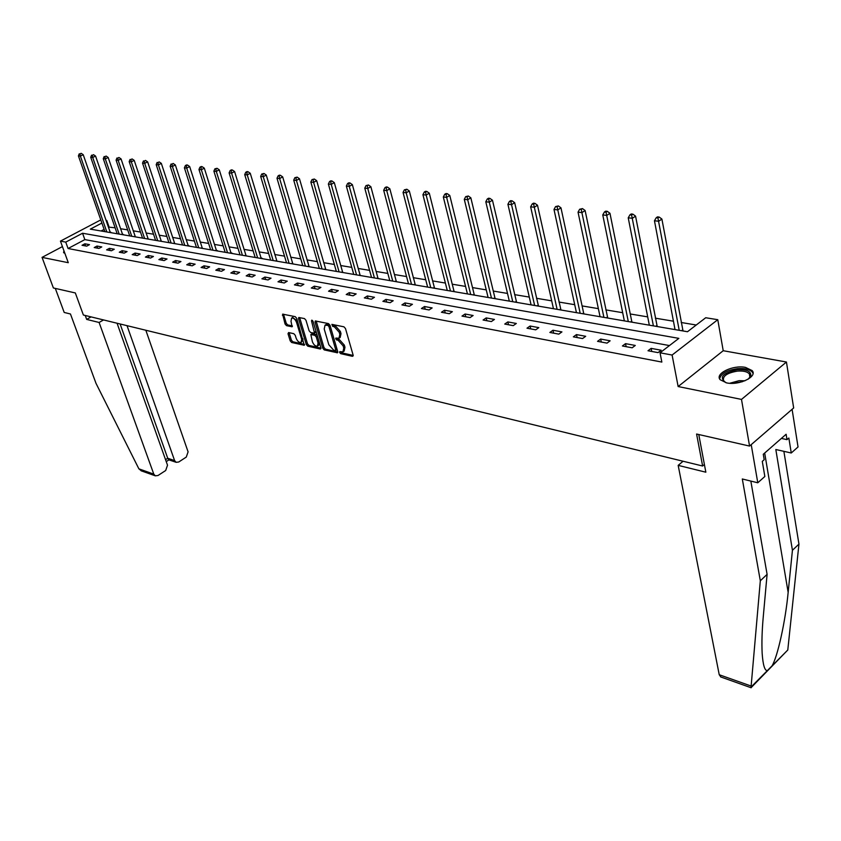 <?xml version="1.0" encoding="UTF-8"?>
<svg xmlns="http://www.w3.org/2000/svg" width="841" height="841" viewBox="0 0 841 841"><rect width="100%" height="100%" fill="white"/><g stroke="black" fill="none" stroke-linecap="round" stroke-linejoin="round"><path stroke-width="1.26" d="M339.617 352.463L340.679 353.651L352.432 356.321L353.125 355.112L345.483 328.537L343.937 326.813L331.869 324.384L332.752 326.424L334.266 326.739L339.175 332.216L339.817 334.424L338.976 338.271L335.843 338.061L335.664 338.902L338.25 340.426L343.139 345.882L343.769 348.079L342.949 351.864L339.796 351.633L339.617 352.463M340.836 351.78L341.866 352.873L353.199 355.438M332.899 324.51L335.475 325.982L334.266 326.739M336.884 338.208L339.438 339.648L338.25 340.426M726.561 382.876C739.008 385.746 757.909 376.621 752.138 370.587L745.536 367.412C733.1 364.689 714.535 373.646 720.159 379.722L726.561 382.876M288.61 332.542L288.021 333.73L290.198 340.857L291.648 342.497L304.242 345.252L296.705 318.319L295.223 316.658L282.618 314.135L285.057 324.016L286.508 325.656L292.09 326.76L291.007 321.251L291.627 318.077C293.604 317.835 295.254 319.286 296.568 322.439L301.688 339.386L301.078 342.497C299.091 342.729 297.451 341.288 296.127 338.145L295.275 335.338L293.814 333.688L288.61 332.542M669.468 345.567L84.836 239.611L68.068 248.516L65.745 242.113L60.436 241.125L100.783 219.9M749.562 446.066L741.499 399.412L786.44 362.019L793.662 407.969L749.562 446.066L696.59 434.03L702.624 466.009L83.375 315.018L75.333 292.952L53.382 287.969L42.05 257.378L68.279 262.697L60.436 241.125M786.44 362.019L723.218 350.718L678.14 386.545L741.499 399.412M678.14 386.545L672.106 355.039L660.038 352.8L678.845 338.366L82.565 233.241L65.745 242.113M68.068 248.516L661.846 362.072L660.038 352.8M322.765 348.237L324.269 349.919L337.462 352.789L337.714 351.622L330.029 325.299L328.505 323.596L315.301 320.957L315.049 322.156L322.765 348.237L323.953 347.47L325.456 349.152L337.777 351.948M320.253 349.004L307.774 346.166L306.292 344.505L298.534 318.697L298.776 317.499L304.484 318.581L305.977 320.263L309.131 330.818L310.623 332.5L314.576 333.236L311.538 321.02L311.717 320.169L313.041 321.325L320.894 347.817L320.253 349.004L320.957 348.552M62.423 246.592L42.05 257.378M702.624 466.009L704.39 464.495M661.184 350.234L651.134 348.374L648.012 350.75L658.061 352.621L661.184 350.234M635.291 345.451L625.536 343.654L622.414 345.977L632.169 347.796L635.291 345.451M610.135 340.805L600.653 339.06L597.541 341.341L607.023 343.117L610.135 340.805M585.693 336.295L576.474 334.592L573.362 336.842L582.582 338.555L585.693 336.295M561.935 331.901L552.968 330.25L549.856 332.458L558.823 334.129L561.935 331.901M538.818 327.633L530.093 326.024L526.992 328.2L535.717 329.83L538.818 327.633M516.332 323.48L507.838 321.914L504.747 324.058L513.231 325.635L516.332 323.48M494.445 319.443L486.182 317.919L483.091 320.022L491.344 321.556L494.445 319.443M473.126 315.501L465.084 314.019L461.993 316.09L470.045 317.583L473.126 315.501M452.374 311.675L444.532 310.224L441.451 312.263L449.294 313.725L452.374 311.675M432.148 307.932L424.505 306.523L421.436 308.531L429.078 309.951L432.148 307.932M412.426 304.295L404.973 302.918L401.924 304.894L409.367 306.282L412.426 304.295M393.21 300.742L385.935 299.407L382.897 301.351L390.15 302.697L393.21 300.742M374.455 297.283L367.37 295.969L364.332 297.893L371.417 299.207L374.455 297.283M356.163 293.908L349.246 292.626L346.229 294.518L353.136 295.801L356.163 293.908M338.313 290.608L331.564 289.357L328.547 291.217L335.296 292.479L338.313 290.608M320.894 287.391L314.303 286.171L311.296 288.011L317.887 289.23L320.894 287.391M303.874 284.247L297.441 283.06L294.445 284.868L300.878 286.066L303.874 284.247M287.265 281.178L280.968 280.021L277.993 281.798L284.279 282.975L287.265 281.178M271.023 278.182L264.873 277.046L261.908 278.802L268.048 279.948L271.023 278.182M255.159 275.249L249.146 274.134L246.192 275.88L252.195 276.994L255.159 275.249M239.643 272.389L233.766 271.296L230.823 273.01L236.699 274.103L239.643 272.389M224.473 269.583L218.734 268.521L215.801 270.213L221.54 271.286L224.473 269.583M209.64 266.839L204.027 265.809L201.104 267.47L206.718 268.521L209.64 266.839M195.133 264.169L189.635 263.149L186.734 264.789L192.221 265.819L195.133 264.169M180.931 261.54L175.548 260.552L172.657 262.171L178.04 263.17L180.931 261.54M167.033 258.975L161.766 257.998L158.886 259.606L164.153 260.584L167.033 258.975M153.43 256.463L148.279 255.506L145.409 257.094L150.56 258.05L153.43 256.463M140.111 254.003L135.065 253.067L132.205 254.634L137.251 255.569L140.111 254.003M127.065 251.596L122.113 250.681L119.275 252.226L124.216 253.141L127.065 251.596M114.281 249.23L109.435 248.337L106.607 249.861L111.454 250.765L114.281 249.23M101.761 246.918L97.009 246.045L94.203 247.548L98.944 248.431L101.761 246.918M89.493 244.657L84.836 243.795L82.04 245.288L86.686 246.15L89.493 244.657M696.243 325.015L681.221 322.502M673.441 321.199L655.381 318.182M647.696 316.889L630.266 313.977M622.687 312.705L605.846 309.887M598.361 308.636L582.098 305.914M574.708 304.684L558.992 302.056M551.696 300.836L536.505 298.292M529.304 297.083L514.608 294.634M507.501 293.435L493.278 291.06M486.256 289.882L472.495 287.59M465.567 286.424L452.248 284.195M445.394 283.049L432.505 280.894M425.725 279.759L413.246 277.677M406.55 276.552L394.461 274.534M387.838 273.42L376.127 271.464M369.588 270.371L358.224 268.468M351.759 267.385L340.752 265.546M334.361 264.473L323.68 262.686M317.362 261.635L307.007 259.901M300.752 258.86L290.713 257.178M284.521 256.137L274.776 254.508M268.657 253.488L259.207 251.901M253.152 250.891L243.974 249.356M237.982 248.358L229.067 246.865M223.138 245.877L214.487 244.426M208.621 243.448L200.221 242.04M194.408 241.062L186.25 239.706M180.5 238.739L172.573 237.414M166.886 236.458L159.18 235.175M153.546 234.229L146.061 232.978M140.479 232.042L133.204 230.823M127.674 229.898L120.599 228.72M115.122 227.806L108.405 227.091M104.095 229.383L101.067 230.991M685.741 331.407L683.018 330.944M659.828 326.981L657.21 326.508M634.671 322.66L632.117 322.198L631.728 321.251L609.967 213.288L606.803 215.412L602.766 214.949L624.348 320.884M610.209 318.455L607.728 318.014M586.44 314.355L584.011 313.935L583.622 313.01L560.968 207.832L557.804 209.893L553.998 209.462L576.442 312.652M563.281 310.392L560.936 309.972M540.752 306.523L538.471 306.113M518.813 302.76L516.595 302.35M497.473 299.07L495.286 298.692L494.907 297.809L470.834 197.814L467.701 199.738L464.285 199.349L488.095 297.483M476.658 295.496L474.524 295.128L474.145 294.255L449.788 195.469L446.655 197.372L443.333 196.994L467.428 293.93M456.348 292.027L454.287 291.648L453.909 290.786L429.288 193.188L426.166 195.059L422.928 194.691L447.275 290.471M436.584 288.61L434.555 288.263M417.294 285.299L415.317 284.962M398.445 282.071L396.542 281.735L396.164 280.905L370.86 186.691L367.769 188.479L364.773 188.142L389.782 280.589M380.1 278.907L378.219 278.581L377.851 277.761L352.358 184.631L349.278 186.397L346.355 186.071L371.533 277.456M362.166 275.827L360.326 275.512L359.959 274.702L334.298 182.623L331.228 184.368L328.379 184.042L353.725 274.397M344.642 272.831L342.865 272.516L342.497 271.706L316.679 180.668L313.619 182.381L310.834 182.066L336.337 271.401M327.538 269.898L325.803 269.583M310.823 267.028L309.131 266.713M294.518 264.211L292.847 263.916M278.539 261.477L276.92 261.183M262.928 258.797L260.994 257.745L234.586 171.532L231.59 173.141L229.109 172.868L255.17 257.462M247.664 256.169L246.119 255.895M232.757 253.593L230.876 252.584L204.31 168.168L201.335 169.735L198.97 169.472L225.178 252.311M218.145 251.091L216.295 250.092L189.667 166.539L186.713 168.084L184.4 167.822L210.66 249.819M203.848 248.631L202.376 248.379M189.824 246.234L188.069 245.257L161.335 163.385L158.402 164.899L156.195 164.647L182.55 244.983M176.137 243.869L174.739 243.627M162.702 241.577L161.335 241.325M149.551 239.317L148.216 239.075M136.684 237.088L135.359 236.868M124.037 234.933L122.429 234.019L95.569 156.079L92.71 157.498L90.723 157.278L117.183 233.756M111.664 232.81L110.076 231.895L83.217 154.702L80.379 156.111L78.423 155.89L104.894 231.643M106.05 220.331L106.796 220.447L106.208 220.763M109.004 226.776L106.796 220.447M101.887 223.044L90.334 229.141L687.486 331.732L705.715 317.74L717.772 319.696L672.106 355.039M723.218 350.718L717.772 319.696M84.836 239.611L82.565 233.241M651.134 348.374L651.743 351.443M625.536 343.654L626.146 346.681M600.653 339.06L601.294 342.045M576.474 334.592L577.126 337.546M552.968 330.25L553.62 333.162M530.093 326.024L530.766 328.905M507.838 321.914L508.521 324.763M486.182 317.919L486.865 320.726M465.084 314.019L465.777 316.794M444.532 310.224L445.236 312.968M424.505 306.523L425.21 309.236M404.973 302.918L405.698 305.598M385.935 299.407L386.66 302.045M367.37 295.969L368.095 298.587M349.246 292.626L349.982 295.212M331.564 289.357L332.311 291.922M314.303 286.171L315.049 288.705M297.441 283.06L298.187 285.562M280.968 280.021L281.724 282.492M264.873 277.046L265.63 279.496M249.146 274.134L249.903 276.563M233.766 271.296L234.523 273.703M218.734 268.521L219.49 270.897M204.027 265.809L204.784 268.163M189.635 263.149L190.402 265.483M175.548 260.552L176.316 262.855M161.766 257.998L162.534 260.289M148.279 255.506L149.046 257.767M135.065 253.067L135.832 255.307M122.113 250.681L122.881 252.899M109.435 248.337L110.203 250.534M97.009 246.045L97.777 248.221M84.836 243.795L85.603 245.95M63.927 250.734L63.601 252.605L64.862 253.32M343.328 351.622L344.137 351.086L344.968 347.312L343.769 348.079M339.438 339.648L344.337 345.115L344.968 347.312M339.344 338.029L340.174 337.504L341.015 333.656L339.817 334.424M335.475 325.982L340.374 331.449L341.015 333.656M316.174 321.02L323.953 347.47M335.244 350.518L335.717 349.677L328.968 326.592L327.895 325.404L325.036 325.173L324.216 329.031L328.831 344.747L333.667 350.161L335.244 350.518M336.432 349.751L336.905 348.91L335.717 349.677M325.887 324.637L329.104 324.647L330.166 325.835L336.905 348.91M320.968 348.142L308.952 345.409L307.774 346.166M299.648 317.583L307.48 343.759L308.952 345.409M314.681 333.173L316.069 331.554M312.379 341.709C313.714 344.894 315.396 346.366 317.425 346.114L318.066 342.981L316.279 336.968L314.786 335.296L310.834 334.539L312.379 341.709M317.719 345.924L318.613 345.357L319.359 342.634M317.383 335.958L315.974 334.539L314.786 335.296M311.916 333.856L315.974 334.539M301.341 342.319L303.033 339.333M297.504 320.978L292.563 317.499M283.512 314.208L286.234 323.28L287.696 324.92L292.395 325.94M289.125 332.658L291.375 340.121L292.826 341.761L304.537 344.411M683.029 330.965L661.899 219.059L658.724 221.257L654.456 220.773L675.029 329.588M679.213 330.313L657.925 217.935L659.186 217.062L657.483 216.873L656.211 217.745L657.925 217.935M654.456 220.773L656.211 217.745M659.186 217.062L661.899 219.059M726.077 382.781C718.624 377.409 722.398 373.036 737.42 369.672C746.829 369.294 751.286 371.396 750.792 375.959L748.196 379.165M748.847 378.618L749.878 376.936L749.352 373.888C747.207 371.617 743.255 370.692 737.494 371.102C726.666 372.983 722.083 376.348 723.744 381.194M753.01 373.436L752.285 372.1C749.625 369.283 744.716 368.137 737.568 368.663C726.677 370.261 720.705 373.677 719.644 378.913M64.305 251.774L63.832 252.847M720.874 676.994L719.234 674.734L751.139 686.056L751.097 687.749M750.834 481.073L767.097 574.361L763.281 616.579C762.009 630.487 761.641 642.745 762.156 653.352C762.976 664.979 764.7 670.74 767.328 670.634L772.006 665.925C777.557 656.968 785.441 621.478 788.154 592.369L792.432 550.287L775.822 449.515L791.255 452.994L788.847 438.014L786.987 439.643L786.125 434.261L763.281 454.266L764.196 459.691L762.282 461.383L764.847 476.49L757.783 482.787L751.213 444.637L792.096 409.315L798.035 446.96L791.255 452.994M767.097 574.361L760.317 580.795L742.309 478.981L757.783 482.787M751.139 686.056L760.317 580.795M751.192 687.549L787.786 650.009L798.95 544.095L792.432 550.287M798.95 544.095L783.875 451.333M683.081 461.246L678.172 465.367L719.234 674.734M698.766 434.524L705.841 472.2L678.172 465.367M781.373 438.413L786.987 439.643M85.235 315.47L86.665 319.401L99.101 322.471L153.787 474.124L155.333 475.838L158.034 475.491L165.688 470.508L167.517 465.21L117.067 323.238M99.101 322.471L103.548 319.937M141.435 470.897L138.881 468.836L96 383.338L70.455 313.987L64.2 312.453L55.306 288.41M168.81 459.827L167.727 458.261L174.613 460.595L176.179 462.329L178.765 461.982L186.281 457.073L188.09 451.838L145.84 330.25M174.613 460.595L127.033 325.667M86.665 319.401L91.091 316.899M165.54 459.67L167.727 458.261L120.126 323.985M657.22 326.529L635.554 216.126L632.379 218.292L628.227 217.819L649.326 325.173M653.394 325.877L631.602 215.012L632.874 214.15L631.213 213.971L629.941 214.833L631.602 215.012M628.227 217.819L629.941 214.833M632.874 214.15L635.554 216.126M628.301 321.567L606.046 212.184L607.318 211.333L605.699 211.154L604.427 212.006L606.046 212.184M602.766 214.949L604.427 212.006M607.318 211.333L609.967 213.288M607.749 318.035L585.115 210.523L581.951 212.605L578.04 212.163L600.064 316.71M603.912 317.372L581.226 209.43L582.487 208.6L579.649 209.262L581.226 209.43M578.04 212.163L579.649 209.262M582.487 208.6L585.115 210.523M580.185 313.294L557.099 206.76L558.361 205.94L555.575 206.592L557.099 206.76M553.998 209.462L555.575 206.592M558.361 205.94L560.968 207.832M560.947 309.993L537.494 205.225L534.34 207.243L530.639 206.823L553.462 308.71M557.11 309.33L533.646 204.163L534.918 203.354L533.436 203.186L532.174 203.995L533.646 204.163M530.639 206.823L532.174 203.995M534.918 203.354L537.494 205.225M538.482 306.135L514.66 202.681L511.517 204.678L507.911 204.268L531.091 304.863M534.645 305.472L510.844 201.63L512.106 200.841L510.666 200.684L509.404 201.472L510.844 201.63M507.911 204.268L509.404 201.472M512.106 200.841L514.66 202.681M516.605 302.371L492.458 200.211L489.304 202.176L485.804 201.777L509.32 301.12M512.768 301.719L489.304 202.176L488.663 199.17L489.914 198.392L488.516 198.234L487.254 199.023L488.663 199.17M485.804 201.777L487.254 199.023M489.914 198.392L492.458 200.211M491.459 298.061L467.701 199.738L467.07 196.783L468.321 196.016L465.704 196.626L467.07 196.783M464.285 199.349L465.704 196.626M468.321 196.016L470.834 197.814M470.708 294.487L446.655 197.372L446.045 194.45L447.296 193.693L445.972 193.546L444.721 194.303L446.045 194.45M443.333 196.994L444.721 194.303M447.296 193.693L449.788 195.469M450.471 291.018L426.166 195.059L425.567 192.179L426.818 191.433L425.525 191.296L424.274 192.042L425.567 192.179M422.928 194.691L424.274 192.042M426.818 191.433L429.288 193.188M434.566 288.284L409.315 190.97L406.203 192.81L403.049 192.452L427.638 287.086M430.75 287.622L406.203 192.81L405.625 189.971L406.865 189.236L404.363 189.835L405.625 189.971M403.049 192.452L404.363 189.835M406.865 189.236L409.315 190.97M415.328 284.973L389.846 188.804L386.744 190.623L383.675 190.276L408.474 283.795M411.512 284.321L386.744 190.623L386.177 187.816L387.428 187.091L386.198 186.954L384.947 187.68L386.177 187.816M383.675 190.276L384.947 187.68M387.428 187.091L389.846 188.804M392.747 281.094L367.769 188.479L367.223 185.714L368.463 184.999L366.024 185.588L367.223 185.714M364.773 188.142L366.024 185.588M368.463 184.999L370.86 186.691M374.434 277.95L349.278 186.397L348.742 183.664L349.972 182.96L348.805 182.833L347.575 183.538L348.742 183.664M346.355 186.071L347.575 183.538M349.972 182.96L352.358 184.631M356.552 274.881L331.228 184.368L330.713 181.667L331.943 180.973L330.797 180.847L329.567 181.54L330.713 181.667M328.379 184.042L329.567 181.54M331.943 180.973L334.298 182.623M339.091 271.885L313.619 182.381L313.115 179.722L314.334 179.028L312 179.596L313.115 179.722M310.834 182.066L312 179.596M314.334 179.028L316.679 180.668M325.814 269.604L299.47 178.755L296.431 180.447L293.709 180.142L319.349 268.489M322.04 268.952L296.431 180.447L295.937 177.819L297.157 177.136L294.855 177.693L295.937 177.819M293.709 180.142L294.855 177.693M297.157 177.136L299.47 178.755M309.141 266.734L282.681 176.883L279.643 178.555L276.994 178.26L302.749 265.64M305.388 266.092L279.643 178.555L279.17 175.958L280.379 175.285L279.317 175.17L278.108 175.843L279.17 175.958M276.994 178.26L278.108 175.843M280.379 175.285L282.681 176.883M292.857 263.937L266.271 175.065L263.254 176.705L260.657 176.421L286.529 262.855M289.104 263.296L263.254 176.705L262.791 174.14L264 173.477L261.751 174.024L262.791 174.14M260.657 176.421L261.751 174.024M264 173.477L266.271 175.065M276.931 261.204L250.25 173.278L247.233 174.907L244.71 174.623L270.676 260.121M273.199 260.563L247.233 174.907L246.781 172.363L247.99 171.722L246.97 171.606L245.772 172.258L246.781 172.363M244.71 174.623L245.772 172.258M247.99 171.722L250.25 173.278M257.64 257.882L231.59 173.141L231.149 170.628L232.347 169.987L231.359 169.882L230.161 170.523L231.149 170.628M229.109 172.868L230.161 170.523M232.347 169.987L234.586 171.532M246.129 255.906L219.27 169.829L216.295 171.417L213.877 171.144L240.011 254.855M242.418 255.275L216.295 171.417L215.864 168.936L217.052 168.305L214.897 168.831L215.864 168.936M213.877 171.144L214.897 168.831M217.052 168.305L219.27 169.829M227.533 252.71L201.335 169.735L200.915 167.285L202.103 166.655L201.157 166.55L199.969 167.18L200.915 167.285M198.97 169.472L199.969 167.18M202.103 166.655L204.31 168.168M212.973 250.208L186.713 168.084L186.303 165.666L187.49 165.046L186.555 164.941L185.377 165.561L186.303 165.666M184.4 167.822L185.377 165.561M187.49 165.046L189.667 166.539M202.387 248.4L175.349 164.952L172.405 166.476L170.145 166.224L196.458 247.38M198.718 247.759L172.405 166.476L172.006 164.079L173.183 163.469L172.006 164.079M170.145 166.224L171.101 163.974M173.183 163.469L175.349 164.952M184.757 245.362L158.402 164.899L158.013 162.523L159.191 161.924L158.013 162.523M156.195 164.647L157.13 162.429M159.191 161.924L161.335 163.385M174.749 243.648L147.627 161.861L144.705 163.354L142.539 163.112L168.936 242.65M171.101 243.017L144.705 163.354L144.326 161.009L145.493 160.41L144.326 161.009M142.539 163.112L143.464 160.915M145.493 160.41L147.627 161.861M161.346 241.346L134.203 160.368L131.301 161.84L129.178 161.609L155.596 240.358M157.719 240.715L131.301 161.84L130.923 159.527L132.09 158.938L130.923 159.527M129.178 161.609L130.082 159.433M132.09 158.938L134.203 160.368M148.226 239.086L121.051 158.907L118.171 160.368L116.09 160.126L142.528 238.108M144.61 238.466L118.171 160.368L117.803 158.066L118.959 157.488L117.803 158.066M116.09 160.126L116.973 157.982M118.959 157.488L121.051 158.907M135.369 236.878L108.184 157.477L105.314 158.917L103.275 158.686L129.735 235.911M131.764 236.258L105.314 158.917L104.957 156.647L106.103 156.069L104.957 156.647M103.275 158.686L104.137 156.552M106.103 156.069L108.184 157.477M119.18 234.103L92.71 157.498L92.373 155.249L93.509 154.681L92.373 155.249M90.723 157.278L91.574 155.165M93.509 154.681L95.569 156.079M106.849 231.979L80.379 156.111L80.032 153.882L81.178 153.325L80.032 153.882M78.423 155.89L79.254 153.798M81.178 153.325L83.217 154.702M341.866 352.873L340.679 353.651M333.961 325.656L332.752 326.424M337.924 339.322L336.736 340.09M344.337 345.115L343.139 345.882M340.374 331.449L339.175 332.216M353.188 355.827L352.432 356.321M316.248 321.409L315.049 322.156M337.767 352.347L337.041 352.821M325.456 349.152L324.269 349.919M330.166 325.835L328.968 326.592M329.104 324.647L327.895 325.404M327.517 324.311L326.319 325.078M307.48 343.759L306.292 344.505M299.732 317.961L298.534 318.697M316.006 331.312L314.818 332.058M312.474 320.432L311.538 321.02M319.244 342.234L318.066 342.981M317.456 336.221L316.279 336.968M312.41 333.761L311.223 334.508M302.834 338.671L301.688 339.386M297.725 321.714L296.568 322.439M292.374 326.371L291.722 326.792M287.696 324.92L286.508 325.656M286.234 323.28L285.057 324.016M283.585 314.587L282.397 315.322M304.526 344.842L303.853 345.273M292.826 341.761L291.648 342.497M291.375 340.121L290.198 340.857M289.199 332.994L288.021 333.73M682.619 329.966L681.62 330.723M729.683 383.275L739.144 380.668L744.937 380.784M742.445 381.688L732.332 383.338M751.139 686.95L767.328 670.634M772.006 665.925L787.786 650.009M764.679 453.036L788.154 592.369M138.881 468.836L153.787 474.124M656.81 325.541L655.812 326.287M631.728 321.251L630.729 321.977M607.339 317.068L606.35 317.793M583.622 313.01L582.624 313.714M560.548 309.057L559.549 309.751M538.082 305.209L537.084 305.893M516.206 301.456L515.218 302.14M494.907 297.809L493.919 298.481M474.145 294.255L473.157 294.907M453.909 290.786L452.931 291.438M434.187 287.412L433.199 288.043M414.939 284.111L413.961 284.742M396.164 280.905L395.196 281.514M377.851 277.761L376.873 278.371M359.959 274.702L358.991 275.301M342.497 271.706L341.53 272.295M325.435 268.784L324.479 269.372M308.773 265.935L307.817 266.502M292.489 263.138L291.533 263.706M276.563 260.416L275.617 260.973M260.994 257.745L260.048 258.303M245.772 255.138L244.826 255.685M230.876 252.584L229.929 253.13M216.295 250.092L215.359 250.629M202.029 247.653L201.104 248.169M188.069 245.257L187.144 245.772M174.392 242.912L173.467 243.427M160.999 240.621L160.074 241.125M147.879 238.371L146.965 238.876M135.023 236.174L134.108 236.668M122.429 234.019L121.514 234.502M110.076 231.895L109.172 232.379M336.726 349.73L335.622 350.445M326.234 324.416L325.036 325.173M312.022 333.793L310.834 334.539M292.815 317.341L291.627 318.077M749.878 376.936L750.792 375.959M749.951 377.451L749.352 373.888M720.621 676.91L751.15 687.759M176.179 462.329L168.694 459.785M168.936 459.869L166.234 461.614M141.046 470.76L155.333 475.838"/></g></svg>
